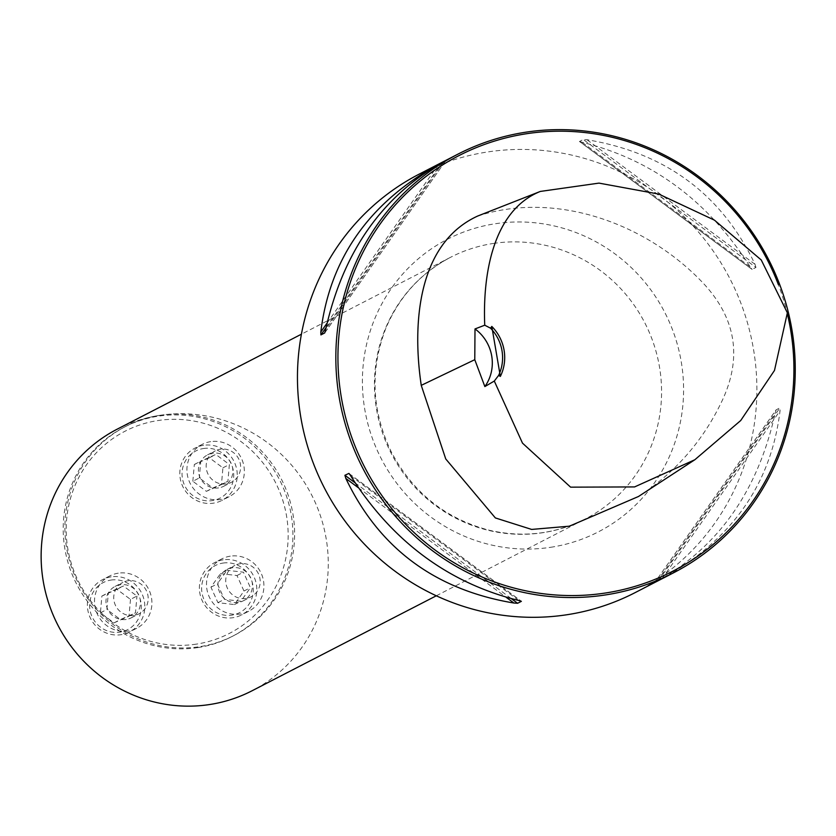 <?xml version="1.0" encoding="UTF-8"?>
<svg xmlns="http://www.w3.org/2000/svg" width="836" height="836" viewBox="0 0 836 836"><rect width="100%" height="100%" fill="white"/><g stroke="black" fill="none" stroke-linecap="round" stroke-linejoin="round"><path stroke-width="0.63" stroke-dasharray="4.18 3.13" d="M245.941 598.461A17.66 17.117 -117.3 0 1 226.671 586.381A17.66 17.117 -117.3 0 1 234.874 565.408A17.66 17.117 -117.3 0 1 258.178 573.266A17.66 17.117 -117.3 0 1 251.061 596.799A17.66 17.117 -117.3 0 1 245.941 598.461M196.293 644.138A113.759 110.227 -117.3 0 1 72.941 490.816A113.759 110.227 -117.3 0 1 262.295 462.057A113.759 110.227 -117.3 0 1 196.293 644.138M133.927 615.463A17.66 17.117 -117.3 0 1 114.668 603.383A17.66 17.117 -117.3 0 1 122.871 582.42A17.66 17.117 -117.3 0 1 146.175 590.268A17.66 17.117 -117.3 0 1 139.058 613.812A17.66 17.117 -117.3 0 1 133.927 615.463M226.357 483.919A17.66 17.117 -117.3 0 1 207.098 471.838A17.66 17.117 -117.3 0 1 215.301 450.865A17.66 17.117 -117.3 0 1 238.605 458.724A17.66 17.117 -117.3 0 1 231.478 482.257A17.66 17.117 -117.3 0 1 226.357 483.919M477.701 216.033C555.637 190.692 646.113 223.034 702.877 282.819C735.67 317.68 742.305 356.523 722.785 399.326C703.87 439.966 675.76 472.361 638.474 496.5M419.264 174.087A235.459 228.165 -117.3 0 1 487.607 151.964A235.459 228.165 -117.3 0 1 744.416 313.03A235.459 228.165 -117.3 0 1 635.067 592.651M660.67 579.452L662.007 578.752C731.772 540.056 771.116 484.054 780.051 410.748L779.936 407.853L776.08 409.88L654.828 582.452L776.163 409.797L775.15 413.266C757.928 490.732 718.688 546.681 657.42 581.114M443.435 161.63L444.867 160.888M755.943 267.468L755.012 264.291C721.604 194.37 665.581 152.852 586.956 139.727L583.267 139.476L579.494 141.524L752.097 269.422L755.943 267.468L583.267 139.476M579.484 141.42L582.065 142.245C652.352 159.676 708.374 201.194 750.122 266.809L752.16 269.411L579.484 141.42M787.491 314.409A233.693 226.451 62.7 0 0 778.389 284.7M117.27 429.129A147.157 142.601 -117.3 0 1 159.989 415.304A147.157 142.601 -117.3 0 1 320.481 515.969A147.157 142.601 -117.3 0 1 252.148 690.735M159.989 415.304A117.73 114.083 -117.3 0 1 288.389 495.842A117.73 114.083 -117.3 0 1 233.714 635.642A117.73 114.083 -117.3 0 1 78.365 583.277A117.73 114.083 -117.3 0 1 125.818 426.36A117.73 114.083 -117.3 0 1 159.989 415.304M197.829 647.587A117.73 114.083 62.7 0 0 232 636.53A117.73 114.083 62.7 0 0 286.675 496.72A117.73 114.083 62.7 0 0 158.276 416.182A117.73 114.083 62.7 0 0 124.104 427.248A117.73 114.083 62.7 0 0 69.43 567.059A117.73 114.083 62.7 0 0 197.829 647.587M126.173 619.466A17.66 17.117 -117.3 0 1 106.914 607.385A17.66 17.117 -117.3 0 1 115.117 586.412A17.66 17.117 -117.3 0 1 120.248 584.751A17.66 17.117 -117.3 0 1 139.507 596.831A17.66 17.117 -117.3 0 1 131.304 617.804A17.66 17.117 -117.3 0 1 126.173 619.466M118.263 573.183A29.427 28.518 62.7 0 0 109.725 575.952A29.427 28.518 62.7 0 0 97.864 615.181A29.427 28.518 62.7 0 0 136.696 628.275A29.427 28.518 62.7 0 0 150.365 593.32A29.427 28.518 62.7 0 0 118.263 573.183M111.157 576.85A29.427 28.518 62.7 0 0 102.619 579.609A29.427 28.518 62.7 0 0 90.758 618.839A29.427 28.518 62.7 0 0 129.59 631.932A29.427 28.518 62.7 0 0 143.259 596.977A29.427 28.518 62.7 0 0 111.157 576.85M111.01 580.069A26.491 25.665 -117.3 0 1 139.727 615.777A26.491 25.665 -117.3 0 1 95.638 622.475A26.491 25.665 -117.3 0 1 111.01 580.069M130.489 599.391L129.026 616.163L113.989 622.883L100.424 612.83L101.887 596.047L116.925 589.338L130.489 599.391L136.958 596.058L123.383 586.005L108.356 592.724L106.883 609.496L120.447 619.549L135.484 612.83L136.958 596.058M129.026 616.163L135.484 612.83M113.989 622.883L120.447 619.549M100.424 612.83L106.883 609.496M101.887 596.047L108.356 592.724M116.925 589.338L123.383 586.005M238.187 602.453A17.66 17.117 -117.3 0 1 218.917 590.373A17.66 17.117 -117.3 0 1 227.12 569.41A17.66 17.117 -117.3 0 1 232.251 567.748A17.66 17.117 -117.3 0 1 251.511 579.829A17.66 17.117 -117.3 0 1 243.307 600.802A17.66 17.117 -117.3 0 1 238.187 602.453M230.276 556.17A29.427 28.518 62.7 0 0 221.728 558.939A29.427 28.518 62.7 0 0 209.867 598.168A29.427 28.518 62.7 0 0 248.7 611.262A29.427 28.518 62.7 0 0 262.368 576.307A29.427 28.518 62.7 0 0 230.276 556.17M223.16 559.838A29.427 28.518 62.7 0 0 214.622 562.607A29.427 28.518 62.7 0 0 202.761 601.836A29.427 28.518 62.7 0 0 241.594 614.93A29.427 28.518 62.7 0 0 255.262 579.975A29.427 28.518 62.7 0 0 223.16 559.838M223.013 563.067A26.491 25.665 -117.3 0 1 251.73 598.764A26.491 25.665 -117.3 0 1 207.641 605.463A26.491 25.665 -117.3 0 1 223.013 563.067M220.474 573.611L236.996 575.534L243.976 591.021L234.446 604.585L217.935 602.662L210.944 587.175L220.474 573.611L226.943 570.277L217.412 583.841L224.393 599.328L240.904 601.262L250.434 587.698L243.454 572.2L226.943 570.277M236.996 575.534L243.454 572.2M243.976 591.021L250.434 587.698M234.446 604.585L240.904 601.262M217.935 602.662L224.393 599.328M210.944 587.175L217.412 583.841M218.604 487.91A17.66 17.117 -117.3 0 1 199.344 475.83A17.66 17.117 -117.3 0 1 207.547 454.868A17.66 17.117 -117.3 0 1 212.668 453.206A17.66 17.117 -117.3 0 1 231.927 465.286A17.66 17.117 -117.3 0 1 223.724 486.259A17.66 17.117 -117.3 0 1 218.604 487.91M210.693 441.638A29.427 28.518 62.7 0 0 202.145 444.397A29.427 28.518 62.7 0 0 190.284 483.626A29.427 28.518 62.7 0 0 229.127 496.72A29.427 28.518 62.7 0 0 242.795 461.765A29.427 28.518 62.7 0 0 210.693 441.638M203.587 445.295A29.427 28.518 62.7 0 0 195.039 448.065A29.427 28.518 62.7 0 0 183.178 487.294A29.427 28.518 62.7 0 0 222.021 500.388A29.427 28.518 62.7 0 0 235.689 465.433A29.427 28.518 62.7 0 0 203.587 445.295M203.43 448.524A26.491 25.665 -117.3 0 1 232.157 484.222A26.491 25.665 -117.3 0 1 188.058 490.92A26.491 25.665 -117.3 0 1 203.43 448.524M192.844 481.275L194.318 464.502L209.355 457.783L222.919 467.836L221.446 484.608L206.408 491.328L192.844 481.275L199.313 477.941L212.877 488.005L227.914 481.285L229.377 464.513L215.813 454.45L200.776 461.169L199.313 477.941M194.318 464.502L200.776 461.169M209.355 457.783L215.813 454.45M222.919 467.836L229.377 464.513M221.446 484.608L227.914 481.285M206.408 491.328L212.877 488.005M443.749 161.473L325.706 329.488M324.776 332.874L446.027 160.303L324.87 332.718M442.192 162.299L326.103 327.524M438.701 164.211L327.054 323.124M755.012 264.291L586.956 139.727M750.122 266.809L582.065 142.245M662.007 578.752L780.051 410.748M658.643 580.487L779.936 407.853M657.117 581.271L775.15 413.266M350.744 475.935L518.79 600.499M349.26 473.761L521.037 601.084M355.028 482.78L511.486 598.754M358.257 487.67L506.208 597.332M550.652 547.298A164.608 159.509 62.7 0 0 681.194 361.497A164.608 159.509 62.7 0 0 495.351 223.734A164.608 159.509 62.7 0 0 364.799 409.546A164.608 159.509 62.7 0 0 550.652 547.298M493.282 243.464A147.157 142.601 -117.3 0 1 653.783 344.129A147.157 142.601 -117.3 0 1 585.44 518.895A147.157 142.601 -117.3 0 1 391.258 453.436A147.157 142.601 -117.3 0 1 450.573 257.289A147.157 142.601 -117.3 0 1 493.282 243.464M348.905 473.406L521.361 601.23M436.298 595.786L585.44 518.895C555.052 534.173 522.981 537.945 489.238 530.233C445.797 518.874 413.235 492.937 391.551 452.401C371.654 411.291 369.752 369.93 385.845 328.329C399.18 296.717 420.759 273.038 450.573 257.289L301.42 334.191M125.818 426.36L124.104 427.248M233.714 635.642L232 636.53M131.304 617.804L139.058 613.812M115.117 586.412L122.871 582.42M109.725 575.952L102.619 579.609M136.696 628.275L129.59 631.932M243.307 600.802L251.061 596.799M227.12 569.41L234.874 565.408M221.728 558.939L214.622 562.607M248.7 611.262L241.594 614.93M223.724 486.259L231.478 482.257M207.547 454.868L215.301 450.865M202.145 444.397L195.039 448.065M229.127 496.72L222.021 500.388"/><path stroke-width="1.25" d="M491.798 326.437L500.346 376.419L498.601 375.416A41.204 39.929 62.7 0 0 490.523 328.182L491.798 326.437A42.97 41.643 -117.3 0 1 500.346 376.419M490.523 328.182L484.744 325.204C482.602 274.845 492.791 210.515 540.328 191.434L599.004 183.115L658.82 194.098L714.446 220.15L761.251 259.986L787.366 312.831L774.481 370.452L740.717 420.529L694.852 459.737L634.576 486.928L570.601 487.158L522.49 443.132L494.295 381.059L498.601 375.416M694.852 459.737L638.474 496.5L569.389 526.189L531.654 529.428L495.361 517.933L445.745 458.954L421.25 385.354C412.347 325.726 416.83 243.903 477.701 216.033L540.328 191.434M484.744 325.204L475.005 328.935L474.775 359.689L484.859 386.577L494.295 381.059M657.42 581.114L635.067 592.651A235.459 228.165 -117.3 0 1 566.724 614.773A235.459 228.165 -117.3 0 1 309.926 453.708A235.459 228.165 -117.3 0 1 419.264 174.087L443.435 161.63M605.107 594.992A235.459 228.165 62.7 0 0 673.45 572.859A235.459 228.165 62.7 0 0 768.347 259.024A235.459 228.165 62.7 0 0 457.647 154.294A235.459 228.165 62.7 0 0 348.309 433.915A235.459 228.165 62.7 0 0 605.107 594.992M655.988 581.866L673.45 572.859M457.647 154.294L443.749 161.473C382.313 195.864 342.969 251.876 325.706 329.488L324.702 332.958L320.92 334.902L320.805 332.007C329.739 258.69 369.084 202.688 438.858 163.992L440.196 163.302M349.26 473.761L350.744 475.935C392.492 541.55 448.504 583.079 518.79 600.499L521.371 601.335L517.599 603.278L513.9 603.028C435.274 589.902 379.251 548.374 345.843 478.464L344.913 475.287L348.905 473.406M778.389 284.7A233.693 226.451 62.7 0 0 497.42 140.208A233.693 226.451 62.7 0 0 344.432 412.576A233.693 226.451 62.7 0 0 605.191 593.048A233.693 226.451 62.7 0 0 787.491 314.409M484.859 386.577A41.204 39.929 62.7 0 0 475.005 328.935M436.298 595.786L252.148 690.735A147.157 142.601 -117.3 0 1 57.956 625.276A147.157 142.601 -117.3 0 1 117.27 429.129L301.42 334.191M474.775 359.689L421.25 385.354M326.103 327.524L320.92 334.902M327.054 323.124L320.805 332.007M344.913 475.287L355.028 482.78M511.486 598.754L517.599 603.278M345.843 478.464L358.257 487.67M506.208 597.332L513.9 603.028"/></g></svg>
